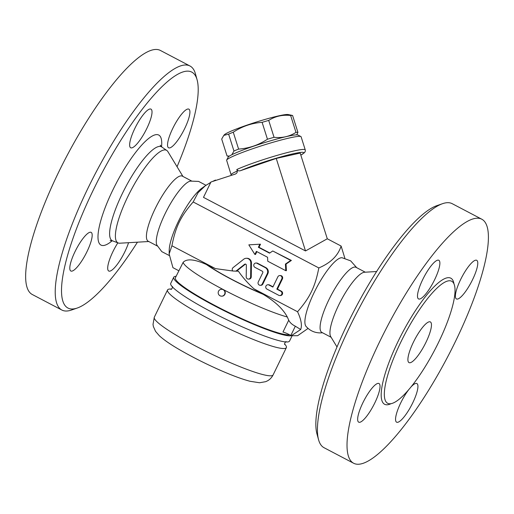 <?xml version="1.0" encoding="UTF-8"?>
<svg xmlns="http://www.w3.org/2000/svg" width="514" height="514" viewBox="0 0 514 514"><rect width="100%" height="100%" fill="white"/><g stroke="black" fill="none" stroke-linecap="round" stroke-linejoin="round"><path stroke-width="0.77" d="M389.818 403.779A68.908 16.891 117.7 0 0 436.63 346.263A68.908 16.891 117.7 0 0 451.742 281.274A68.908 16.891 117.7 0 0 404.756 334.363A68.908 16.891 117.7 0 0 387.646 403.278A68.908 16.891 117.7 0 0 389.818 403.779M357.975 464.258A137.816 33.783 117.7 0 0 451.6 349.212A137.816 33.783 117.7 0 0 481.836 219.24A137.816 33.783 117.7 0 0 387.864 325.42A137.816 33.783 117.7 0 0 353.632 463.249A137.816 33.783 117.7 0 0 357.975 464.258M410.866 387.113A21.819 5.346 -62.3 0 1 416.199 383.386A21.819 5.346 -62.3 0 1 416.886 383.547A21.819 5.346 -62.3 0 1 411.476 405.353A21.819 5.346 -62.3 0 1 396.596 422.18A21.819 5.346 -62.3 0 1 397.9 409.459A21.819 5.346 -62.3 0 1 408.823 389.561M460.589 279.622A21.819 5.346 -62.3 0 1 476.729 260.309A21.819 5.346 -62.3 0 1 471.319 282.115A21.819 5.346 -62.3 0 1 456.438 298.942A21.819 5.346 -62.3 0 1 460.589 279.622M419.225 299.084A21.819 5.346 -62.3 0 1 418.537 298.923A21.819 5.346 -62.3 0 1 423.947 277.117A21.819 5.346 -62.3 0 1 438.827 260.283A21.819 5.346 -62.3 0 1 434.06 280.85A21.819 5.346 -62.3 0 1 419.225 299.084M374.834 402.847A21.819 5.346 -62.3 0 1 358.695 422.161A21.819 5.346 -62.3 0 1 364.105 400.355A21.819 5.346 -62.3 0 1 378.985 383.521A21.819 5.346 -62.3 0 1 374.834 402.847M353.638 463.255L324.064 447.72A137.816 33.783 -62.3 0 1 318.584 439.791A137.816 33.783 -62.3 0 1 358.232 310A137.816 33.783 -62.3 0 1 442.567 203.679A137.816 33.783 -62.3 0 1 452.262 203.711M442.567 203.679L436.81 205.677A133.222 32.652 117.7 0 0 355.283 308.451A133.222 32.652 117.7 0 0 316.958 433.912L318.584 439.791M429.64 321.764A22.969 5.628 -62.3 0 1 430.359 321.931A22.969 5.628 -62.3 0 1 424.667 344.888A22.969 5.628 -62.3 0 1 409.003 362.608A22.969 5.628 -62.3 0 1 414.027 340.955A22.969 5.628 -62.3 0 1 429.64 321.764M376.608 271.533L364.522 272.24A36.751 9.008 117.7 0 0 340.808 300.863A36.751 9.008 117.7 0 0 330.72 336.619L336.998 346.969M356.029 267.331A36.751 9.008 117.7 0 0 330.965 295.646A36.751 9.008 117.7 0 0 321.841 332.404L331.112 337.274M322.548 332.776L320.203 332.918C314.523 332.815 309.794 330.63 306.016 326.358A38.948 9.548 -62.3 0 1 316.425 288.026A38.948 9.548 -62.3 0 1 342.061 257.732L350.683 260.874L356.722 267.698M308.072 328.427L297.619 335.706L291.335 335.706L300.696 329.5C302.232 325.362 301.178 319.445 297.548 311.741C310.07 297.298 315.076 286.992 318.821 267.942C330.643 262.943 338.077 255.651 341.116 246.045L344.862 258.227M246.399 258.279L247.028 258.279A4.594 4.42 90 0 1 251.442 262.937L251.256 276.834A2.3 2.21 90 0 1 249.046 279.096L248.416 279.096A2.3 2.21 -90 0 0 250.626 276.828L250.813 262.937A4.594 4.42 -90 0 0 243.726 259.21L233.086 267.621A2.3 2.21 -90 0 0 232.81 271.019L235.926 271.141L244.593 264.299A1.15 1.105 90 0 1 246.367 265.224L246.212 276.763A2.3 2.21 -90 0 0 248.416 279.096M245.576 264.112A1.15 1.105 -90 0 0 245.223 264.299L236.562 271.141L238.393 271.206C242.871 277.631 248.089 283.529 254.044 288.894L297.548 311.741M210.772 182.374L205.362 185.715L198.089 192.679L193.174 201.963L318.821 267.942M193.174 201.963C180.652 216.407 175.647 226.706 171.907 245.763L215.411 268.604L232.784 270.987M272.748 250.98L291.387 260.431L286.054 264.067L286.407 270.685L285.778 270.685L285.424 264.067L290.757 260.431L272.748 250.98L269.548 253.158L258.369 247.285L259.866 244.208L248.834 244.85L254.886 254.462L256.377 251.385L267.556 257.257L267.768 261.228L285.778 270.685M256.878 251.648L255.516 254.462L254.886 254.462M259.866 244.208L260.495 244.208L258.998 247.285L269.824 252.972M279.828 275.555L280.458 275.555A2.3 2.21 90 0 1 282.43 278.89L277.451 289.138L281.396 291.207A2.3 2.21 90 0 1 280.393 295.556L279.764 295.556A2.3 2.21 -90 0 0 280.76 291.207L276.821 289.138L281.794 278.89A2.3 2.21 -90 0 0 279.828 275.555A2.3 2.21 -90 0 0 277.856 276.815L272.876 287.069L268.931 285A2.3 2.21 -90 0 0 265.789 286.516A2.3 2.21 -90 0 0 266.939 289.099L278.768 295.312A2.3 2.21 -90 0 0 279.764 295.556M267.935 284.75L268.571 284.75A2.3 2.21 90 0 1 269.561 285L273.005 286.806M255.972 263.027L256.602 263.027A2.3 2.21 90 0 1 257.598 263.277L265.873 267.621A4.594 4.42 90 0 1 267.826 273.795L262.847 284.043A2.3 2.21 90 0 1 260.874 285.309L260.245 285.309A2.3 2.21 -90 0 0 262.217 284.043L267.196 273.795A4.594 4.42 -90 0 0 265.243 267.621L256.961 263.271A2.3 2.21 -90 0 0 253.82 264.794A2.3 2.21 -90 0 0 254.976 267.376L262.268 271.206A1.15 1.105 90 0 1 262.757 272.748L258.279 281.974A2.3 2.21 -90 0 0 260.245 285.309M291.387 260.431L290.757 260.431M286.054 264.067L285.424 264.067M258.998 247.285L258.369 247.285M277.451 289.138L276.821 289.138M236.562 271.141L235.926 271.141M341.116 246.045L327.289 238.785L305.509 250.941L203.486 197.37L210.958 181.995L235.277 174.092M212.417 181.519L215.469 180.067L216.015 180.356M234.808 174.272C236.613 173.616 237.442 172.537 237.301 171.033C233.099 172.858 231.069 174.092 231.204 174.741L231.204 174.747M237.301 171.033L236.819 169.511C237.841 170.886 239.203 171.22 240.912 170.526A36.751 3.155 -17.6 0 1 286.549 155.376A36.751 3.155 -17.6 0 1 300.818 155.08M231.294 175.409L226.642 160.323A39.051 3.354 -17.6 0 1 226.693 160.008A39.051 3.354 -17.6 0 1 278.691 140.675A39.051 3.354 -17.6 0 1 300.831 136.518A39.051 3.354 -17.6 0 1 300.876 136.544A39.051 3.354 -17.6 0 1 301.108 136.775L305.245 149.863A39.051 3.354 162.4 0 0 278.138 155.08A39.051 3.354 162.4 0 0 236.819 169.511M300.876 136.544L298.011 135.066A36.751 3.155 162.4 0 0 297.972 135.047A36.751 3.155 162.4 0 0 262.05 143.412A36.751 3.155 162.4 0 0 228.19 157.149L226.693 160.008M231.853 154.714L233.96 151.02A37.901 3.257 -17.6 0 1 238.605 149.092C249.027 148.34 258.638 145.051 267.453 139.223A37.901 3.257 -17.6 0 1 274.046 137.302C282.16 138.195 289.472 136.551 295.98 132.374A37.901 3.257 -17.6 0 1 297.927 132.374L296.719 134.886M297.927 132.374L292.588 115.489A37.901 3.257 162.4 0 0 290.635 115.483C282.527 114.59 275.215 116.235 268.706 120.417A37.901 3.257 162.4 0 0 262.108 122.338C251.693 123.09 242.075 126.38 233.266 132.207A37.901 3.257 162.4 0 0 228.621 134.128L223.776 135.413L221.701 139.069L227.047 155.954L229.385 156.095M295.98 132.374L290.635 115.483M223.776 135.413L224.374 134.758A33.879 2.911 -17.6 0 1 255.574 122.3A33.879 2.911 -17.6 0 1 288.258 114.558L292.588 115.489M274.046 137.302L268.706 120.417M267.453 139.223L262.108 122.338M238.605 149.092L233.266 132.207M233.96 151.02L228.621 134.128M327.289 238.785L300.176 153.056L276.249 158.434L240.918 170.526M305.509 250.941L276.249 158.434M205.362 185.715L201.764 188.291A38.948 9.548 117.7 0 0 180.735 216.792A38.948 9.548 117.7 0 0 169.209 250.292L169.145 253.929L172.935 267.666L178.788 270.743M171.907 245.763L169.145 253.929M205.979 185.284L198.61 181.41L190.411 181.101A36.751 9.008 117.7 0 0 167.153 209.661A36.751 9.008 117.7 0 0 156.847 245.024L161.781 251.622L169.19 255.484M191.504 180.941L182.354 176.135A36.751 9.008 117.7 0 0 157.29 204.482A36.751 9.008 117.7 0 0 148.18 241.214L157.329 246.013M182.939 176.443L167.898 151.649A52.267 12.811 117.7 0 0 166.832 150.486A52.267 12.811 117.7 0 0 130.858 190.604A52.267 12.811 117.7 0 0 118.252 242.993A52.267 12.811 117.7 0 0 119.544 243.218A52.267 12.811 117.7 0 0 119.82 243.206L148.764 241.516M137.444 242.178A133.222 32.652 -62.3 0 1 77.241 308.034A133.222 32.652 -62.3 0 1 72.114 309.004A133.222 32.652 -62.3 0 1 104.959 167.397A133.222 32.652 -62.3 0 1 197.093 79.798A133.222 32.652 -62.3 0 1 177.054 166.748M74.999 251.687A21.819 5.346 -62.3 0 1 91.132 232.367A21.819 5.346 -62.3 0 1 85.722 254.173A21.819 5.346 -62.3 0 1 70.842 271.007A21.819 5.346 -62.3 0 1 74.999 251.687M150.287 108.968A21.819 5.346 -62.3 0 1 150.975 109.129A21.819 5.346 -62.3 0 1 145.558 130.954A21.819 5.346 -62.3 0 1 130.678 147.762A21.819 5.346 -62.3 0 1 135.465 127.183A21.819 5.346 -62.3 0 1 150.287 108.968M184.719 128.474A21.819 5.346 -62.3 0 1 168.579 147.788A21.819 5.346 -62.3 0 1 173.995 125.981A21.819 5.346 -62.3 0 1 188.876 109.148A21.819 5.346 -62.3 0 1 184.719 128.474M128.571 242.698A21.819 5.346 -62.3 0 1 109.431 271.186A21.819 5.346 -62.3 0 1 108.743 271.026A21.819 5.346 -62.3 0 1 117.854 242.846M197.093 79.798L195.468 73.926A137.816 33.783 117.7 0 0 189.987 65.991A137.816 33.783 117.7 0 0 96.009 172.306A137.816 33.783 117.7 0 0 61.841 310.026A137.816 33.783 117.7 0 0 66.177 311.034A137.816 33.783 117.7 0 0 71.485 310.032L77.241 308.034M189.987 65.991L160.413 50.462A137.816 33.783 117.7 0 0 66.434 156.776A137.816 33.783 117.7 0 0 32.266 294.496L61.841 310.026M289.581 334.775A64.314 7.948 25.9 0 1 224.689 310.514A64.314 7.948 25.9 0 1 175.377 277.766L183.164 262.313C186.878 258.465 194.626 259.204 206.397 264.511L215.411 268.604M254.044 288.894L263.117 294.297C274.971 301.39 283.041 308.965 287.32 317.009L288.727 320.196C289.89 322.599 292.093 324.604 295.332 326.21L300.696 329.5M291.335 335.706A11.488 1.42 -154.1 0 1 290.847 335.443A6.894 0.855 25.9 0 0 282.976 332.038L288.727 320.196M176.084 276.307A66.036 8.16 25.9 0 0 173.726 277.219A66.036 8.16 25.9 0 0 222.202 309.762A66.036 8.16 25.9 0 0 289.812 335.828A66.036 8.16 25.9 0 0 291.309 335.693M173.726 277.219L170.738 283.375A66.036 8.16 25.9 0 0 219.215 315.911A66.036 8.16 25.9 0 0 286.825 341.983A66.036 8.16 25.9 0 0 289.549 341.065L292.1 335.809M171.509 289.074A66.036 8.16 25.9 0 0 167.551 289.935A66.036 8.16 25.9 0 0 216.028 322.471A66.036 8.16 25.9 0 0 283.644 348.543A66.036 8.16 25.9 0 0 286.362 347.625A66.036 8.16 25.9 0 0 284.595 343.982M220.14 295.807A3.444 3.315 -90 0 0 221.63 296.173L221.945 296.173A3.444 3.315 -90 0 0 223.442 289.652A3.444 3.315 -90 0 0 221.952 289.286L221.637 289.286A3.444 3.444 0 0 0 218.187 292.729A3.444 3.444 0 0 0 221.63 296.173A3.444 3.315 -90 0 0 223.127 289.652A3.444 3.315 -90 0 0 221.637 289.286M453.984 283.889A71.208 17.45 117.7 0 0 405.469 327.174A71.208 17.45 117.7 0 0 386.849 404.794A71.208 17.45 117.7 0 0 391.096 403.657M265.873 267.621L265.243 267.621M257.598 263.277L256.961 263.271M267.826 273.795L267.196 273.795M262.847 284.043L262.217 284.043M281.396 291.207L280.76 291.207M269.561 285L268.931 285M282.43 278.89L281.794 278.89M251.256 276.834L250.626 276.828M251.442 262.937L250.813 262.937M245.223 264.299L244.593 264.299M118.252 242.993L112.521 240.828A53.013 12.991 -62.3 0 1 125.307 187.687A53.013 12.991 -62.3 0 1 161.794 146.998L160.239 145.199M161.544 146.811A62.136 15.227 117.7 0 0 122.698 171.682A62.136 15.227 117.7 0 0 102.922 245.544A62.136 15.227 117.7 0 0 112.225 240.725M183.164 262.313A64.314 7.948 25.9 0 0 223.442 289.652A64.314 7.948 25.9 0 0 287.32 317.009M290.847 335.443L295.332 326.21M206.397 264.511A52.833 6.528 25.9 0 0 263.117 294.297M208.003 265.359A51.683 6.386 25.9 0 0 261.51 293.455M167.551 289.935L154.309 317.202A66.036 8.16 25.9 0 0 202.786 349.745A66.036 8.16 25.9 0 0 270.403 375.818A66.036 8.16 25.9 0 0 273.12 374.892L286.362 347.625M481.785 219.215L452.211 203.685M356.016 267.325L365.287 272.195M228.981 156.372L227.297 156.012M300.831 155.119L304.616 152.555L305.303 151.206L305.245 149.863M166.832 150.486L161.794 146.998M110.163 240.565L112.521 240.828M286.112 341.643C286.285 340.981 284.075 343.294 284.692 344.566L284.692 344.56M170.989 289.356C170.821 289.928 172.935 287.962 172.408 286.426M273.12 374.892C271.752 377.572 269.837 379.57 267.383 380.887L265.732 381.664L259.551 382.757L249.958 381.259C242.229 379.204 232.514 375.618 220.821 370.51C206.32 364.13 192.789 357.326 180.228 350.092C170.982 344.778 164.037 340.017 159.404 335.815L155.536 331.35L153.378 326.525L153.018 324.424L154.309 317.202"/></g></svg>
